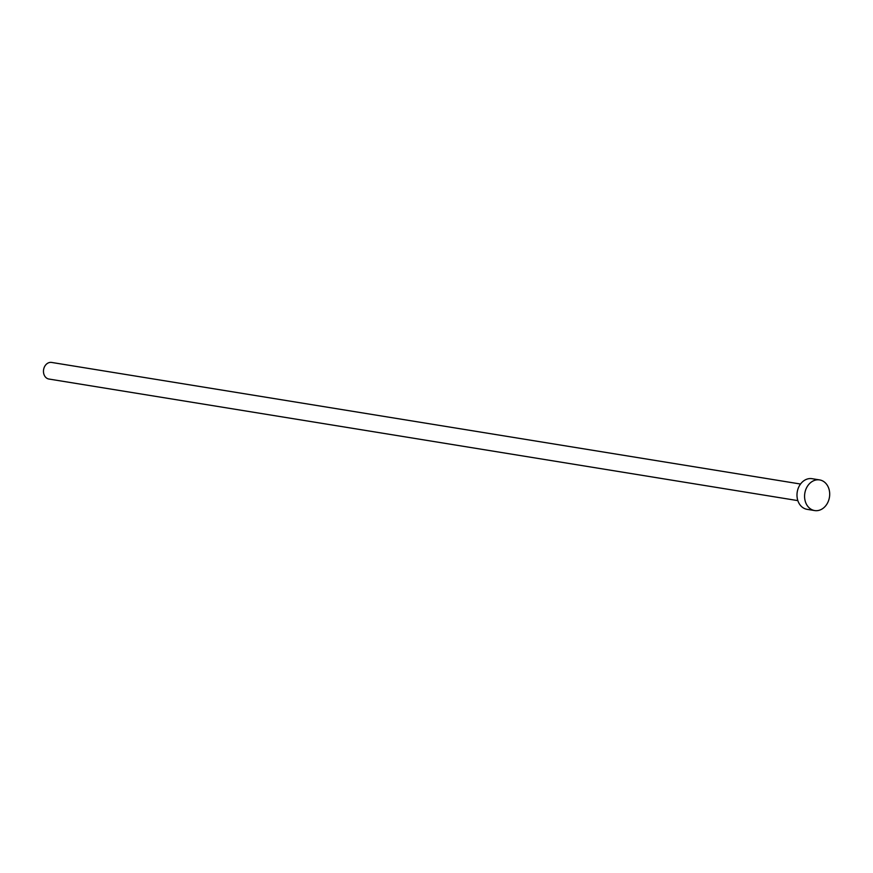 <?xml version="1.0" encoding="UTF-8"?>
<svg xmlns="http://www.w3.org/2000/svg" width="873" height="873" viewBox="0 0 873 873"><rect width="100%" height="100%" fill="white"/><g stroke="black" fill="none" stroke-linecap="round" stroke-linejoin="round"><path stroke-width="1.31" d="M49.412 379.089A8.403 6.755 -80.8 0 1 48.921 379.035A8.403 6.755 -80.8 0 1 48.43 378.937A8.403 6.755 -80.8 0 1 43.65 369.355A8.403 6.755 -80.8 0 1 51.616 362.437L800.541 484.035M814.651 510.563L807.056 509.33A15.518 12.473 -80.8 0 1 806.161 509.134A15.518 12.473 -80.8 0 1 797.333 491.444A15.518 12.473 -80.8 0 1 812.032 478.688L819.627 479.921A15.518 12.473 -80.8 0 1 820.522 480.106A15.518 12.473 -80.8 0 1 829.35 497.796A15.518 12.473 -80.8 0 1 814.651 510.563A15.518 12.473 -80.8 0 1 813.756 510.367A15.518 12.473 -80.8 0 1 804.917 492.678A15.518 12.473 -80.8 0 1 819.627 479.921M48.921 379.035L797.846 500.622"/></g></svg>
